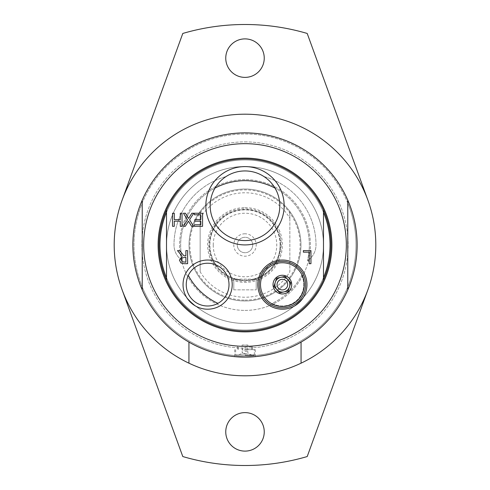 <?xml version="1.0" encoding="UTF-8"?>
<svg xmlns="http://www.w3.org/2000/svg" width="490" height="490" viewBox="0 0 490 490"><rect width="100%" height="100%" fill="white"/><g stroke="black" fill="none" stroke-linecap="round" stroke-linejoin="round"><path stroke-width="0.37" stroke-dasharray="2.45 1.84" d="M166.514 280.06L166.514 212.299A85.021 85.021 0 0 1 323.486 212.299A85.021 85.021 0 0 0 166.514 212.299A85.021 85.021 0 0 1 323.486 212.299L323.486 280.06A85.958 85.958 0 0 1 166.514 280.06A85.958 85.958 0 0 0 323.486 280.06L323.486 277.701A85.021 85.021 0 0 1 166.514 277.701A85.021 85.021 0 0 0 323.486 277.701A85.021 85.021 0 0 1 166.514 277.701L166.514 209.941A85.958 85.958 0 0 1 323.486 209.941A85.958 85.958 0 0 0 166.514 209.941A85.958 85.958 0 0 1 323.486 209.941L323.486 212.299A85.021 85.021 0 0 1 323.486 277.701L323.486 280.06A85.958 85.958 0 0 1 166.514 280.06L166.514 277.701A85.021 85.021 0 0 1 166.514 212.299A85.021 85.021 0 0 0 166.514 277.701L166.514 280.06A85.958 85.958 0 0 0 323.486 280.06M215 188.093A64.331 64.331 0 0 0 182.629 260.754A18.687 18.687 0 0 1 173.993 245A71.007 71.007 0 0 1 226.013 176.578A34.815 34.815 0 0 1 279.815 205.757A34.815 34.815 0 0 1 235.843 239.347A34.815 34.815 0 0 1 226.013 176.578A71.007 71.007 0 0 0 173.993 245A18.687 18.687 0 0 0 182.629 260.754A64.331 64.331 0 0 1 245 180.669A64.331 64.331 0 0 1 307.371 260.754A64.331 64.331 0 0 0 275 188.093M179.75 250.604L183.885 255.811L185.875 255.811L185.875 250.604L187.615 250.604L187.615 263.687L184.246 263.687L180.914 262.995L179.432 260.135L182.145 256.301L177.49 250.604L179.75 250.604M181.245 260L182.072 261.733L185.875 262.181L185.875 257.262L181.986 257.942L181.245 260M310.948 250.604L310.948 263.687L309.208 263.687L309.208 252.154L303.365 252.154L303.365 250.604L310.948 250.604M202.566 226.313L194.383 226.313L194.383 224.763L200.827 224.763L200.827 221.186L194.818 221.186L194.818 219.636L200.827 219.636L200.827 214.779L194.383 214.779L194.383 213.236L202.566 213.236L202.566 226.313M185.422 213.236L188.607 218.448L191.847 213.236L193.721 213.236L189.557 219.783L193.599 226.313L191.602 226.313L188.491 221.192L185.306 226.313L183.432 226.313L187.523 219.869L183.432 213.236L185.422 213.236M174.275 213.236L174.275 219.636L180.296 219.636L180.296 213.236L182.035 213.236L182.035 226.313L180.296 226.313L180.296 221.186L174.275 221.186L174.275 226.313L172.535 226.313L172.535 213.236L174.275 213.236M188.319 275.423A21.389 21.389 0 0 1 229.014 284.617A21.389 21.389 0 0 1 192.95 300.174A21.389 21.389 0 0 1 188.319 275.423A64.331 64.331 0 0 0 217.928 303.359M289.486 286.913L290.809 282.804L285.021 276.403L276.587 278.216L273.935 286.43L279.723 292.83L288.163 291.017L289.486 286.913M283.943 291.924A7.473 7.473 0 0 0 287.918 279.6A7.473 7.473 0 0 0 277.358 279.073A7.473 7.473 0 0 0 276.826 289.627M330.958 245A85.958 85.958 0 0 0 202.021 170.557A85.958 85.958 0 0 0 202.021 319.443A85.958 85.958 0 0 0 330.958 245A85.958 85.958 0 0 0 245 159.042A85.958 85.958 0 0 0 159.042 245A85.958 85.958 0 0 0 245 330.958A85.958 85.958 0 0 0 330.958 245A85.958 85.958 0 0 1 202.021 319.443A85.958 85.958 0 0 1 202.021 170.557A85.958 85.958 0 0 1 330.958 245M245 166.539A78.461 78.461 0 0 0 177.049 284.231A78.461 78.461 0 0 0 312.951 284.231A78.461 78.461 0 0 0 245 166.539A78.461 78.461 0 0 1 312.951 284.231A78.461 78.461 0 0 1 177.049 284.231A78.461 78.461 0 0 1 245 166.539A78.461 78.461 0 0 0 177.049 284.231A78.461 78.461 0 0 0 312.951 284.231A78.461 78.461 0 0 0 245 166.539A78.461 78.461 0 0 1 312.951 284.231A78.461 78.461 0 0 1 177.049 284.231A78.461 78.461 0 0 1 245 166.539A78.461 78.461 0 0 1 312.951 284.231A78.461 78.461 0 0 1 177.049 284.231A78.461 78.461 0 0 1 245 166.539A78.461 78.461 0 0 0 177.049 284.231A78.461 78.461 0 0 0 312.951 284.231A78.461 78.461 0 0 0 245 166.539M323.486 209.941L323.486 212.299A85.021 85.021 0 0 1 323.486 277.701L323.486 209.941A85.958 85.958 0 0 0 166.514 209.941M323.486 212.299L323.486 277.701M166.514 277.701L166.514 212.299M245 353.382L242.103 353.382L245 353.382M245 351.508L247.897 351.508L245 351.508M245 355.25L253.967 355.25L245 355.25M254.341 349.646L245 349.646L254.341 349.646L254.341 354.876L235.659 354.876L254.341 354.876A0.374 0.374 0 0 1 253.967 355.25M245 349.646L255.278 349.646L245 349.646M132.882 245A112.118 112.118 0 0 1 245 132.882A112.118 112.118 0 0 1 357.118 245A112.118 112.118 0 0 1 245 357.118A112.118 112.118 0 0 1 132.882 245A112.118 112.118 0 0 0 301.062 342.1A112.118 112.118 0 0 0 301.062 147.9A112.118 112.118 0 0 0 132.882 245A112.118 112.118 0 0 0 245 357.118A112.118 112.118 0 0 0 357.118 245A112.118 112.118 0 0 0 245 132.882A112.118 112.118 0 0 0 132.882 245M245 141.892A103.108 103.108 0 0 1 348.108 245A103.108 103.108 0 0 1 245 348.108A103.108 103.108 0 0 1 141.892 245A103.108 103.108 0 0 1 245 141.892A103.108 103.108 0 0 1 348.108 245A103.108 103.108 0 0 1 245 348.108A103.108 103.108 0 0 1 141.892 245A103.108 103.108 0 0 1 245 141.892M255.278 349.646L255.278 356.647C252.607 357.075 246.758 357.155 237.73 356.885L245 357.118A112.118 112.118 0 0 0 357.118 245A112.118 112.118 0 0 0 136.704 215.98A112.118 112.118 0 0 0 188.938 342.1L188.938 363.182M142.222 286.926A110.997 110.997 0 0 1 142.222 203.074L142.222 286.926L142.222 203.074A110.997 110.997 0 0 1 355.997 245A110.997 110.997 0 0 1 347.777 286.926L347.777 203.074L347.777 286.926A110.997 110.997 0 0 1 142.222 286.926L142.222 289.811L142.222 286.926A110.997 110.997 0 0 1 245 134.003A110.997 110.997 0 0 1 347.777 203.074L347.777 200.19L347.777 203.074A110.997 110.997 0 0 1 245 355.997A110.997 110.997 0 0 1 142.222 286.926M347.777 200.19A112.118 112.118 0 0 0 142.222 200.19A112.118 112.118 0 0 1 347.777 200.19M142.222 289.811A112.118 112.118 0 0 0 347.777 289.811A112.118 112.118 0 0 1 142.222 289.811M301.062 363.182L301.062 342.1A112.118 112.118 0 0 0 245 132.882A112.118 112.118 0 0 0 132.882 245A112.118 112.118 0 0 0 245 357.118A112.118 112.118 0 0 0 357.118 245A112.118 112.118 0 0 0 245 132.882A112.118 112.118 0 0 0 132.882 245A112.118 112.118 0 0 0 245 357.118M301.062 342.1A112.118 112.118 0 0 0 330.891 172.933A112.118 112.118 0 0 0 159.109 172.933A112.118 112.118 0 0 0 188.938 342.1M367.916 200.263A130.806 130.806 0 0 0 122.084 200.263L182.794 33.455A220.5 220.5 0 0 1 307.206 33.455L367.916 200.263A130.806 130.806 0 0 1 367.916 289.737L307.206 456.545A220.5 220.5 0 0 1 182.794 456.545L122.084 289.737A130.806 130.806 0 0 1 122.084 200.263M122.084 289.737A130.806 130.806 0 0 0 367.916 289.737M264.245 58.139A19.245 19.245 0 0 0 235.378 41.466A19.245 19.245 0 0 0 235.378 74.805A19.245 19.245 0 0 0 264.245 58.139M264.245 431.862A19.245 19.245 0 0 0 235.378 415.195A19.245 19.245 0 0 0 235.378 448.534A19.245 19.245 0 0 0 264.245 431.862M245 310.403A65.403 65.403 0 0 0 310.403 245A65.403 65.403 0 0 0 245 179.597A65.403 65.403 0 0 0 179.597 245A65.403 65.403 0 0 0 245 310.403M245 179.597A65.403 65.403 0 0 0 188.362 277.701A65.403 65.403 0 0 0 301.638 277.701A65.403 65.403 0 0 0 245 179.597M245 158.111A86.889 86.889 0 0 0 158.111 245A86.889 86.889 0 0 0 245 331.889A86.889 86.889 0 0 0 331.889 245A86.889 86.889 0 0 0 245 158.111M263.988 176.578A71.007 71.007 0 0 1 316.007 245A18.687 18.687 0 0 1 307.371 260.754A18.687 18.687 0 0 0 316.007 245A71.007 71.007 0 0 0 263.988 176.578M233.785 289.847L256.215 289.847L233.785 289.847L233.785 278.688L233.785 289.847M233.785 278.688C233.093 280.672 256.907 280.672 256.215 278.688L256.215 289.847L256.215 278.688L253.355 279.508L253.355 279.122L236.646 279.122L236.646 279.508L233.785 278.688M280.133 245A35.133 35.133 0 0 0 245 209.867A35.133 35.133 0 0 0 209.867 245A35.133 35.133 0 0 0 245 280.133A35.133 35.133 0 0 0 280.133 245M253.355 279.122A35.133 35.133 0 0 0 279.68 239.402A35.133 35.133 0 0 0 242.189 209.983A35.133 35.133 0 0 0 236.646 279.122M253.355 279.508A35.507 35.507 0 0 0 280.06 239.402A35.507 35.507 0 0 0 242.189 209.61A35.507 35.507 0 0 0 236.646 279.508M280.507 245A35.507 35.507 0 0 0 245 209.493A35.507 35.507 0 0 0 209.493 245A35.507 35.507 0 0 0 245 280.507A35.507 35.507 0 0 0 280.507 245M213.236 245A31.764 31.764 0 0 0 245 276.764A31.764 31.764 0 0 0 276.764 245A31.764 31.764 0 0 0 245 213.236A31.764 31.764 0 0 0 213.236 245M245 233.785A11.215 11.215 0 0 0 235.292 250.604A11.215 11.215 0 0 0 254.708 250.604A11.215 11.215 0 0 0 245 233.785M281.254 245A36.254 36.254 0 0 1 245 281.254A36.254 36.254 0 0 1 208.746 245A36.254 36.254 0 0 1 245 208.746A36.254 36.254 0 0 1 281.254 245M252.724 245A7.724 7.724 0 0 1 245 252.724A7.724 7.724 0 0 1 237.276 245A7.724 7.724 0 0 1 245 237.276A7.724 7.724 0 0 1 252.724 245A7.724 7.724 0 0 1 245 252.724A7.724 7.724 0 0 1 237.276 245A7.724 7.724 0 0 1 245 237.276A7.724 7.724 0 0 1 252.724 245M245 300.964A55.964 55.964 0 0 1 196.533 217.015A55.964 55.964 0 0 1 293.467 217.015A55.964 55.964 0 0 1 245 300.964A55.964 55.964 0 0 0 300.964 245A55.964 55.964 0 0 0 245 189.036A55.964 55.964 0 0 0 189.036 245A55.964 55.964 0 0 0 245 300.964M245 300.125A55.125 55.125 0 0 0 289.847 212.948A55.125 55.125 0 0 0 200.153 212.948A55.125 55.125 0 0 0 245 300.125M200.153 211.521L200.153 271.766A52.228 52.228 0 0 0 289.847 271.766L289.847 211.521A55.964 55.964 0 0 0 200.153 211.521A55.964 55.964 0 0 1 289.847 211.521L289.847 218.234A52.228 52.228 0 0 0 200.153 218.234L200.153 211.521M200.153 278.479A55.964 55.964 0 0 0 289.847 278.479A55.964 55.964 0 0 1 200.153 278.479M289.847 218.234L289.847 271.766M200.153 271.766L200.153 218.234M245 207.625A37.375 37.375 0 0 1 277.365 263.687A37.375 37.375 0 0 1 212.636 263.687A37.375 37.375 0 0 1 245 207.625M301.681 275.423A21.389 21.389 0 0 1 272.072 303.359A64.331 64.331 0 0 0 301.681 275.423A64.331 64.331 0 0 1 272.072 303.359A21.389 21.389 0 0 0 301.681 275.423M245 166.514A78.486 78.486 0 0 1 312.969 284.243A78.486 78.486 0 0 1 177.031 284.243A78.486 78.486 0 0 1 245 166.514A78.486 78.486 0 0 0 166.514 245A78.486 78.486 0 0 0 245 323.486A78.486 78.486 0 0 0 323.486 245A78.486 78.486 0 0 0 245 166.514A78.486 78.486 0 0 0 166.514 245A78.486 78.486 0 0 0 245 323.486A78.486 78.486 0 0 0 323.486 245A78.486 78.486 0 0 0 245 166.514M242.103 344.997L245 345.034L242.103 344.997L242.103 350.025L247.897 350.025L242.103 350.025A2.989 2.989 0 0 1 247.897 350.025L247.897 345.021M247.897 344.997L245 345.034M245 346.657L252.473 346.657L245 346.657M252.099 355.25L247.897 353.382L247.897 351.508A2.989 2.989 0 0 1 242.103 351.508L242.103 353.382L237.901 355.25M235.659 349.646L235.659 354.876L236.033 355.25M234.722 349.646L234.722 356.647M237.528 346.657L237.528 349.646M252.473 346.657L252.473 349.646M251.725 349.646L251.725 346.657M238.275 349.646L238.275 346.657"/><path stroke-width="0.73" d="M166.514 212.299A85.021 85.021 0 0 0 166.514 277.701M166.514 209.941A85.958 85.958 0 0 0 245 330.958A85.958 85.958 0 0 0 323.486 209.941A85.958 85.958 0 0 0 166.514 209.941L166.514 280.06M323.486 277.701A85.021 85.021 0 0 0 323.486 212.299M181.245 260L182.072 261.733L185.875 262.181L185.875 257.262L181.986 257.942L181.245 260M323.486 280.06L323.486 209.941M179.75 250.604L183.885 255.811L185.875 255.811L185.875 250.604L187.615 250.604L187.615 263.687L184.246 263.687L180.914 262.995L179.432 260.135L182.145 256.301L177.49 250.604L179.75 250.604M310.948 250.604L310.948 263.687L309.208 263.687L309.208 252.154L303.365 252.154L303.365 250.604L310.948 250.604M202.566 226.313L194.383 226.313L194.383 224.763L200.827 224.763L200.827 221.186L194.818 221.186L194.818 219.636L200.827 219.636L200.827 214.779L194.383 214.779L194.383 213.236L202.566 213.236L202.566 226.313M185.422 213.236L188.607 218.448L191.847 213.236L193.721 213.236L189.557 219.783L193.599 226.313L191.602 226.313L188.491 221.192L185.306 226.313L183.432 226.313L187.523 219.869L183.432 213.236L185.422 213.236M174.275 213.236L174.275 219.636L180.296 219.636L180.296 213.236L182.035 213.236L182.035 226.313L180.296 226.313L180.296 221.186L174.275 221.186L174.275 226.313L172.535 226.313L172.535 213.236L174.275 213.236M265.145 300.192A23.22 23.22 0 0 1 288.757 262.291A23.22 23.22 0 0 1 302.085 296.897A23.22 23.22 0 0 1 265.145 300.192M257.789 284.617A24.586 24.586 0 0 0 294.668 305.907A24.586 24.586 0 0 0 294.668 263.326A24.586 24.586 0 0 0 257.789 284.617M229.014 284.617A21.389 21.389 0 0 1 207.625 305.999A21.389 21.389 0 0 1 186.243 284.617A21.389 21.389 0 0 1 207.625 263.228A21.389 21.389 0 0 1 229.014 284.617M183.04 284.617A24.586 24.586 0 0 0 219.918 305.907A24.586 24.586 0 0 0 219.918 263.326A24.586 24.586 0 0 0 183.04 284.617M279.815 205.757A34.815 34.815 0 0 1 245 240.572A34.815 34.815 0 0 1 210.186 205.757A34.815 34.815 0 0 1 245 170.943A34.815 34.815 0 0 1 279.815 205.757M205.843 205.757A39.157 39.157 0 0 0 264.582 239.671A39.157 39.157 0 0 0 264.582 171.849A39.157 39.157 0 0 0 205.843 205.757M289.486 286.913L290.809 282.804L285.021 276.403L276.587 278.216L273.935 286.43L279.723 292.83L288.163 291.017L289.486 286.913A7.473 7.473 0 0 1 276.826 289.627A7.473 7.473 0 0 1 280.807 277.309A7.473 7.473 0 0 1 289.486 286.913M266.156 299.274A21.86 21.86 0 0 1 277.787 263.24A21.86 21.86 0 0 1 303.175 291.329A21.86 21.86 0 0 1 266.156 299.274M275.441 290.882A9.341 9.341 0 0 1 276.109 277.683A9.341 9.341 0 0 1 289.302 278.351A9.341 9.341 0 0 1 288.641 291.544A9.341 9.341 0 0 1 275.441 290.882M276.826 289.627A7.473 7.473 0 0 0 283.943 291.924M278.43 288.181A5.31 5.31 0 0 1 281.26 279.423A5.31 5.31 0 0 1 287.428 286.246A5.31 5.31 0 0 1 278.43 288.181M234.722 356.647L245 357.118A112.118 112.118 0 0 0 347.777 289.811L347.777 200.19L347.777 289.811A112.118 112.118 0 0 0 245 132.882A112.118 112.118 0 0 0 142.222 289.811L142.222 200.19L142.222 289.811A112.118 112.118 0 0 0 245 357.118L255.278 356.647M301.062 342.1L301.062 363.182A130.806 130.806 0 0 1 188.938 363.182L188.938 342.1M301.062 363.182A130.806 130.806 0 0 0 245 114.195A130.806 130.806 0 0 0 188.938 363.182M264.245 58.139A19.245 19.245 0 0 1 245 77.383A19.245 19.245 0 0 1 225.755 58.139A19.245 19.245 0 0 1 245 38.888A19.245 19.245 0 0 1 264.245 58.139M264.245 431.862A19.245 19.245 0 0 1 245 451.112A19.245 19.245 0 0 1 225.755 431.862A19.245 19.245 0 0 1 245 412.617A19.245 19.245 0 0 1 264.245 431.862M367.916 200.263L307.206 33.455A220.5 220.5 0 0 0 182.794 33.455L122.084 200.263M122.084 289.737L182.794 456.545A220.5 220.5 0 0 0 307.206 456.545L367.916 289.737M245 143.668A101.332 101.332 0 0 0 143.668 245A101.332 101.332 0 0 0 245 346.332A101.332 101.332 0 0 0 346.332 245A101.332 101.332 0 0 0 245 143.668M245 158.111A86.889 86.889 0 0 0 158.111 245A86.889 86.889 0 0 0 245 331.889A86.889 86.889 0 0 0 331.889 245A86.889 86.889 0 0 0 245 158.111M188.319 275.423A64.331 64.331 0 0 0 217.928 303.359M275 188.093A64.331 64.331 0 0 0 215 188.093"/></g></svg>
